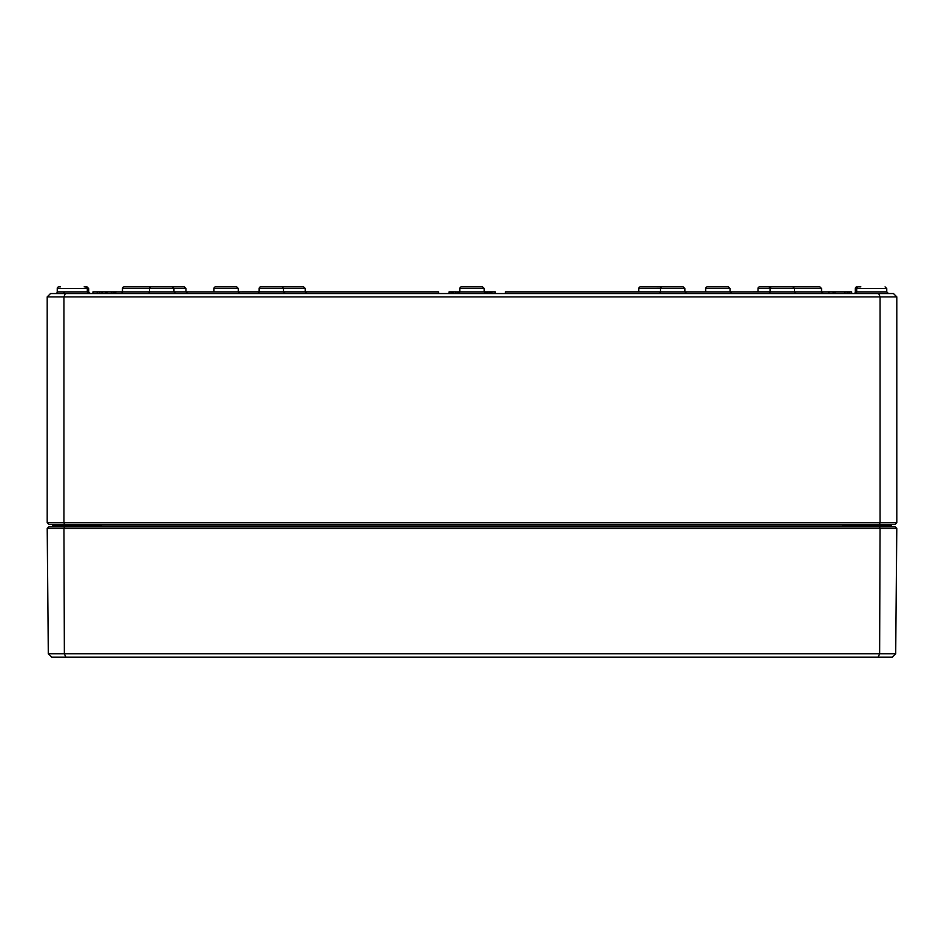 <?xml version="1.0" encoding="UTF-8"?>
<svg xmlns="http://www.w3.org/2000/svg" width="944" height="944" viewBox="0 0 944 944"><rect width="100%" height="100%" fill="white"/><g stroke="black" fill="none" stroke-linecap="round" stroke-linejoin="round"><path stroke-width="1.42" d="M51.885 524.345A0.673 0.673 0 0 1 52.557 525.017A0.673 0.673 0 0 0 51.885 524.345A0.673 0.673 0 0 1 52.557 525.017L52.557 526.032A0.673 0.673 0 0 0 53.23 526.693L52.569 526.115M891.278 526.693L891.443 526.02L890.77 526.693L891.443 526.02L890.77 526.693L891.443 526.02L891.443 526.693M53.23 526.693A0.673 0.673 0 0 1 52.557 526.02L52.722 526.693M99.722 526.693L101.551 526.02L96.253 526.693M72.287 526.693L72.287 526.02L52.557 526.02L52.557 526.693M847.747 526.693L842.449 526.02L844.29 526.693M890.77 526.693A0.673 0.673 0 0 0 891.419 526.186A0.673 0.673 0 0 1 890.77 526.693A0.673 0.673 0 0 0 891.443 526.02L842.449 526.02L842.449 526.693M892.115 524.345A0.673 0.673 0 0 0 891.443 525.017A0.673 0.673 0 0 1 892.115 524.345M896.8 522.669L47.2 522.669L48.876 524.345L895.124 524.345L896.8 522.669L896.8 296.9L893.461 293.549L878.687 293.549L880.079 296.9L896.8 296.9M60.416 286.858L58.929 286.858A1.676 1.676 0 0 0 57.254 288.522A1.676 1.676 0 0 1 58.929 286.858A1.676 1.676 0 0 0 57.254 288.522L57.242 291.885A1.676 1.676 0 0 1 55.566 293.549A1.676 1.676 0 0 0 57.242 291.885A1.676 1.676 0 0 1 55.566 293.549M84.158 286.858L86.99 286.858L84.158 286.858M860.845 286.858L858.356 286.858A1.676 1.676 0 0 0 856.68 288.522L856.668 291.885A1.676 1.676 0 0 1 854.993 293.549A1.676 1.676 0 0 0 856.668 291.885A1.676 1.676 0 0 1 854.993 293.549M878.687 293.549L50.539 293.549L47.2 296.9L880.079 296.9L880.079 522.669L879.383 524.345M65.313 293.549L63.921 296.9L63.921 522.669L64.617 524.345M47.2 522.669L47.2 296.9M449.025 293.549L449.025 291.873L484.201 291.885L484.189 288.522L482.514 286.858L484.189 288.522L459.811 288.522A1.676 1.676 0 0 1 461.486 286.858L482.514 286.858L461.486 286.858A1.676 1.676 0 0 0 459.811 288.522L459.799 291.885A1.676 1.676 0 0 1 458.123 293.549M855.347 288.522A1.676 1.676 0 0 1 857.01 286.858A1.676 1.676 0 0 0 855.347 288.522L855.335 291.885A1.676 1.676 0 0 1 853.659 293.549A1.676 1.676 0 0 0 855.335 291.885M638.746 291.873L638.758 288.522L684.884 288.522L684.896 291.885L770.033 291.873L770.044 288.522A1.676 1.676 0 0 1 771.72 286.858L792.759 286.858L771.72 286.858M757.997 291.873L758.008 288.522L821.528 288.522L821.54 291.885L770.033 291.885A1.676 1.676 0 0 1 768.357 293.549M505.453 293.549L505.453 291.873L660.493 291.873L660.505 288.522A1.676 1.676 0 0 1 662.169 286.858L683.208 286.858L662.169 286.858A1.676 1.676 0 0 0 661.827 286.893L640.433 286.858A1.676 1.676 0 0 0 638.758 288.522A1.676 1.676 0 0 1 640.433 286.858M684.896 291.885L686.571 293.549L684.896 291.885L660.493 291.885A1.676 1.676 0 0 1 658.818 293.549M482.514 286.858L461.486 286.858M306.93 293.549L305.254 291.885L305.242 288.522L303.567 286.858L282.527 286.858A1.676 1.676 0 0 0 282.173 286.893A1.676 1.676 0 0 1 282.527 286.858L303.567 286.858L305.242 288.522L259.116 288.522A1.676 1.676 0 0 1 260.792 286.858L281.831 286.858L260.792 286.858A1.676 1.676 0 0 0 259.116 288.522L259.104 291.885A1.676 1.676 0 0 1 257.429 293.549M149.577 288.522L173.956 288.522L173.967 291.885L149.565 291.885L149.577 288.522A1.676 1.676 0 0 1 151.241 286.858L172.28 286.858L151.241 286.858M187.679 293.549L186.003 291.885L185.992 288.522L184.328 286.858L124.148 286.858A1.676 1.676 0 0 0 122.472 288.522L185.992 288.522L184.328 286.858L124.148 286.858A1.676 1.676 0 0 0 122.472 288.522L122.46 291.885L149.565 291.885A1.676 1.676 0 0 1 147.889 293.549M240.024 293.549L238.36 291.885L238.348 288.522L236.673 286.858L238.348 288.522L213.958 288.522A1.676 1.676 0 0 1 215.633 286.858L236.673 286.858L215.633 286.858A1.676 1.676 0 0 0 213.958 288.522L213.946 291.873M64.263 291.885A1.676 1.676 0 0 1 64.121 292.546A1.676 1.676 0 0 0 64.263 291.885M63.921 292.888A1.676 1.676 0 0 1 62.587 293.549A1.676 1.676 0 0 0 63.921 292.888M303.567 286.858L282.527 286.858M769.207 288.522A1.676 1.676 0 0 1 770.882 286.858L773.042 286.858M705.64 291.873L705.652 288.522A1.676 1.676 0 0 1 707.327 286.858L728.367 286.858L707.327 286.858L728.367 286.858L730.042 288.522L730.054 291.873L731.73 293.549M122.46 291.885A1.676 1.676 0 0 1 120.797 293.549A1.676 1.676 0 0 0 122.46 291.885L115.286 291.873M819.852 286.858L821.528 288.522L819.852 286.858L759.672 286.858A1.676 1.676 0 0 0 758.008 288.522A1.676 1.676 0 0 1 759.672 286.858M143.37 286.858L165.106 286.858L143.37 286.858M834.921 293.549L834.921 291.873L851.641 291.873L851.641 293.549L851.641 291.873M844.951 293.549L844.951 291.873M175.643 293.549L173.967 291.885L259.104 291.873L438.547 291.873L438.547 293.549M92.96 293.549L92.96 291.873L107.699 291.873M823.203 293.549L821.54 291.885L829.634 291.873M102.389 293.549L102.389 291.873M105.74 293.549L105.74 291.873M487.765 293.549L487.765 291.873L495.14 291.873L495.14 293.549M489.275 293.549L489.275 291.873M490.16 293.549L490.16 291.873M491.907 293.549L491.907 291.873M483.741 291.873L486.443 291.873L486.443 293.549M485.641 293.537L485.641 291.873M458.76 293.431L458.76 291.873M455.35 293.549L455.35 291.873M452.07 293.549L452.07 291.873M451.527 293.549L451.527 291.873M486.88 293.549L486.88 291.873L487.765 291.873M848.975 293.549L848.975 291.873M849.529 293.549L849.529 291.873M828.797 293.549L828.797 291.873M107.097 293.549L107.097 291.873L115.593 291.873L115.593 293.549M114.318 293.549L114.318 291.873M113.646 293.549L113.646 291.873M113.103 293.549L113.103 291.873M828.832 293.549L828.832 291.873L835.534 291.873M828.985 293.549L828.985 291.873M106.92 293.549L106.92 291.873M115.77 293.549L115.77 291.873M92.925 293.549L92.925 291.873L93.727 291.873M494.514 291.873L495.317 291.873L495.317 293.549M101.976 293.549L101.976 291.873M99.663 293.549L99.663 291.873M93.102 293.549L93.102 291.873M52.557 525.017L891.443 525.017L891.443 526.02M47.212 528.357L896.788 528.357L895.124 526.693L48.876 526.693L47.212 528.357L48.309 653.791L51.684 657.142L892.316 657.142L895.691 653.791L48.309 653.791M878.215 657.142L879.619 653.791L880.068 528.357L879.383 526.693M65.785 657.142L64.381 653.791L63.932 528.357L64.617 526.693M896.788 528.357L895.691 653.791M72.287 524.345L72.287 526.02L101.551 526.02L101.551 526.693M871.713 526.693L871.713 524.345M770.044 288.522L794.423 288.522L792.759 286.858M705.652 288.522L730.042 288.522L728.367 286.858M57.254 288.522L88.653 288.522L86.99 286.858L88.653 288.522L88.665 291.885L57.242 291.885M856.68 288.522L886.746 288.522L885.071 286.858L886.746 288.522L886.758 291.885L856.668 291.885M451.02 293.549L451.02 291.873M457.014 293.549L457.014 291.873M453.403 293.549L453.403 291.873M847.169 293.549L847.169 291.873M111.298 293.549L111.298 291.873M833.115 293.549L833.115 291.873M97.244 293.549L97.244 291.873M55.236 526.02L54.563 526.693M854.662 526.02L853.99 526.693M794.423 288.522L794.435 291.885L796.111 293.549M684.884 288.522L683.208 286.858L684.884 288.522M484.201 291.885L485.877 293.549M285.182 293.549L283.507 291.885L283.495 288.522L282.173 286.893M173.956 288.522L172.28 286.858M730.042 288.522L730.054 291.873M88.665 291.885L90.341 293.549M886.758 291.885L888.434 293.549M89.007 293.549L87.332 291.885L87.32 288.522L85.644 286.858M886.746 288.522L885.071 286.858"/></g></svg>

